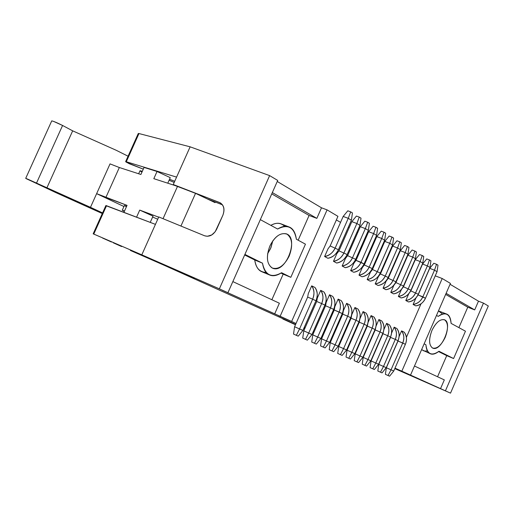 <?xml version="1.0" encoding="UTF-8"?>
<svg xmlns="http://www.w3.org/2000/svg" width="514" height="514" viewBox="0 0 514 514"><rect width="100%" height="100%" fill="white"/><g stroke="black" fill="none" stroke-linecap="round" stroke-linejoin="round"><path stroke-width="0.77" d="M442.207 278.511L401.839 371.179L410.525 375.098L450.431 283.413L442.207 278.511L435.242 275.845L442.207 278.511L450.431 283.413L410.525 375.098L405.482 372.881L440.517 388.68L444.327 379.904L414.47 366.026L444.327 379.904L440.517 388.68L450.521 393.139L488.3 305.991L483.468 303.112L445.426 390.839L483.468 303.112L478.483 301.185L450.058 284.274L478.483 301.185L474.698 309.903L478.483 301.185L483.468 303.112L488.3 305.991L450.521 393.139L394.797 368.622L450.521 393.139L401.839 371.179L442.207 278.511M394.996 368.165L401.839 371.179L394.996 368.165M356.183 351.576L355.804 351.409L356.183 351.576M348.01 347.965L347.548 347.76L348.01 347.965M339.677 344.284L339.137 344.046L339.677 344.284M331.183 340.531L330.56 340.255L331.183 340.531M322.522 336.702L321.815 336.387L322.522 336.702M313.681 332.796L312.891 332.442L313.681 332.796M304.667 328.812L303.787 328.42L304.667 328.812M285.225 319.74L295.544 324.591L285.225 319.74M303.864 328.247L304.744 328.639L303.864 328.247M312.975 332.256L313.778 332.584L312.975 332.256M295.473 324.745L282.828 319.008L295.473 324.745M446.113 293.333L474.698 309.903L446.113 293.333M445.651 294.4L467.772 307.186L474.698 309.903L467.772 307.186L458.893 327.624L467.772 307.186L445.651 294.4M465.459 331.196L453.599 358.541L446.73 355.643L437.562 376.762L446.73 355.643L438.583 351.589L453.599 358.541L438.995 351.255C435.57 353.928 432.704 354.769 430.391 353.793C427.815 352.842 426.318 349.822 425.894 344.721L424.127 343.834L425.894 344.721C427.16 354.23 431.529 356.414 438.995 351.255L453.599 358.541L465.459 331.196L451.106 323.39L465.459 331.196M427.385 350.94L424.236 351.088L421.608 349.623L430.391 353.793M446.486 313.99C449.197 314.934 450.739 318.063 451.106 323.39C450.052 313.81 445.754 311.471 438.23 316.386L436.489 315.442L438.23 316.386C441.507 313.9 444.263 313.103 446.486 313.99L438.461 310.912L442.541 313.977M431.927 330.47C436.09 322.175 440.357 318.661 444.719 319.914C448.259 322.965 448.42 328.793 445.188 337.383C441.134 345.549 436.906 349.096 432.505 348.017C428.856 345.087 428.663 339.24 431.927 330.47C428.599 339.568 428.882 345.459 432.775 348.139C441.654 352.206 453.393 322.413 444.276 319.708C439.9 319.027 435.782 322.612 431.927 330.47M269.625 175.608L277.714 180.433L227.92 292.71L222.324 290.256L291.637 321.456L278.659 315.763L291.637 321.456L337.949 216.349L291.637 321.456L280.143 316.271L327.084 209.873L337.949 216.349L327.084 209.873L280.143 316.271L274.682 313.874L279.385 303.228L274.682 313.874L222.324 290.256L227.92 292.71L277.714 180.433L269.625 175.608L219.362 288.849L227.92 292.71L219.362 288.849L269.625 175.608L190.129 146.824L269.625 175.608M277.252 181.487L321.501 207.804L327.084 209.873L321.501 207.804L316.836 218.373L309.087 215.462L298.159 240.205L309.087 215.462L316.836 218.373L321.501 207.804L277.252 181.487M138.767 133.981L138.279 133.492L138.966 133.544L190.129 146.824L173.263 184.526L219.459 202.465C223.841 204.906 224.984 209.159 222.877 215.237L215.173 231.756L211.8 234.898L207.393 236.286L204.617 235.791L158.762 216.934L141.806 254.841L219.362 288.849L141.806 254.841L155.44 224.367L106.52 205.722L93.773 234.076L141.806 254.841L93.773 234.076L106.52 205.722L105.897 205.523L93.175 233.825L94.872 234.596L93.175 233.825M305.451 244.169L290.821 277.316L283.169 274.148L271.867 299.739L283.169 274.148L290.821 277.316L305.451 244.169L296.379 239.241L305.451 244.169M279.385 303.228L232.848 281.601L279.385 303.228M102.575 238.059L111.422 241.991L102.575 238.059M113.279 242.807L121.619 246.553L113.279 242.807M130.383 250.446L163.651 265.044L130.383 250.44M304.789 328.542L303.909 328.144L304.789 328.542M295.614 324.418L163.651 265.044L295.614 324.418M106.456 205.863L155.44 224.367L158.762 216.934L204.617 235.791C209.558 237.172 213.573 234.969 216.67 229.186L222.877 215.237C224.959 209.577 224.091 205.446 220.268 202.85L173.263 184.526L175.351 185.644L173.263 184.526L176.578 177.112L126.29 161.743L176.578 177.112L190.129 146.824L138.966 133.544L126.29 161.743C125.191 161.428 125.5 161.737 127.209 162.655L143.297 169.138L129.091 163.658L125.634 161.621L126.29 161.743L138.966 133.544L138.272 133.512M272.33 192.57L316.836 218.373L272.33 192.57M271.752 193.881L309.087 215.462L271.752 193.881M281.402 223.995L280.965 223.828C278.087 222.742 274.714 223.249 270.833 225.35C276.134 222.324 280.766 222.652 284.73 226.34M262.5 263.187C265.102 275.215 271.469 278.389 281.595 272.716L290.821 277.316L281.595 272.716C277.065 275.645 273.14 276.429 269.811 275.067C265.989 273.679 263.553 269.721 262.5 263.187L244.908 254.411L262.5 263.187L254.738 259.981L244.664 254.963L254.738 259.981L262.5 263.187M296.379 239.241C294.124 227.143 287.872 223.744 277.618 229.038L260.328 219.632L277.618 229.038C281.884 226.391 285.598 225.659 288.759 226.841C292.845 228.216 295.389 232.347 296.379 239.241M269.869 246C275.08 236.061 280.824 232.129 287.095 234.191C292.344 238.406 293.038 245.698 289.183 256.068C284.139 265.828 278.466 269.805 272.144 268C266.734 263.965 265.969 256.634 269.869 246C265.879 257.173 266.824 264.588 272.683 268.237C285.816 273.93 299.495 237.674 286.221 233.799C280.001 232.681 274.553 236.748 269.869 246M281.042 273.088L283.169 274.148L281.042 273.088M266.168 272.465C259.621 272.163 255.811 268 254.738 259.981C255.811 266.496 258.266 270.448 262.101 271.842L269.811 275.067M219.459 202.465L220.859 203.223L219.459 202.465M267.582 253.787L270.563 248.564L272.812 240.796L270.929 247.703L267.582 253.787M174.721 181.269L169.53 179.264L174.721 181.269M222.459 204.835L207.315 198.944L222.459 204.835M355.868 351.255L356.253 351.428L355.868 351.255M356.279 351.364L355.894 351.197L356.279 351.364M177.458 270.852L194.562 278.485L177.458 270.852M175.351 185.644L195.538 193.341L215.038 202.619L195.538 193.341L177.516 186.344L153.814 178.673L175.351 185.644M157.04 171.483L170.256 177.645L157.04 171.483L144.061 167.429L157.04 171.483L153.814 178.673L157.04 171.483M110.035 163.882L119.338 167.519L140.894 174.49L119.338 167.519L105.871 197.472L127.042 205.362L123.906 212.353L127.042 205.362L96.632 193.656L123.945 206.512L96.632 193.656L105.871 197.472L119.338 167.519L110.035 163.882L90.477 207.328L102.582 212.912L90.477 207.328L110.035 163.882M163.047 218.694L177.516 186.344L163.047 218.694M144.061 167.429L140.894 174.49L144.061 167.429M136.563 217.178L139.731 210.097L158.665 217.152L139.731 210.097L153.024 216.143L139.731 210.097L136.563 217.178M180.934 226.051L195.538 193.341L180.934 226.051M215.295 202.047L215.038 202.619L215.295 202.047M152.632 217.017L157.734 219.234L152.632 217.017M126.457 206.667C123.701 205.285 123.758 205.157 126.624 206.281L124.401 205.504L122.287 210.207L124.504 211.01C121.645 209.866 121.593 209.982 124.356 211.344L122.287 210.207M150.229 222.389L153.024 216.143L150.229 222.389M167.776 183.19L170.256 177.645L167.776 183.19M128.07 156.211L116.164 150.255L128.07 156.211M174.195 182.444L169.087 180.26L174.195 182.444M141.973 172.074C139.275 170.59 139.384 170.352 142.294 171.368L140.001 170.744L138.645 173.764M405.392 344.316L393.743 371.031L405.392 344.316L398.016 341.013L386.348 367.748L391.045 369.823L402.738 343.018L391.045 369.823L393.743 371.031L389.58 376.184L393.743 371.031L386.348 367.748L398.016 341.013L402.738 343.018C404.524 338.745 404.145 334.698 401.582 330.881L399.082 336.619L401.582 330.881C404.126 334.145 404.505 338.186 402.738 343.018L405.392 344.316C407.159 339.497 406.773 335.462 404.235 332.211C406.792 336.021 407.178 340.056 405.392 344.316M437.048 271.7L425.464 298.274L437.048 271.7L434.503 270.171L429.717 268.353L418.113 294.94L422.881 296.829L434.503 270.171L422.881 296.829L425.464 298.274C423.562 302.47 420.317 305.001 415.73 305.869C419.893 305.374 423.138 302.842 425.464 298.274L418.113 294.94L429.717 268.353L434.503 270.171L436.559 264.28L433.848 263.258L429.717 268.353L433.848 263.258L436.559 264.28L434.503 270.171L437.048 271.7L437.992 265.153L437.048 271.7M307.661 297.073L294.586 326.75L299.559 328.941L312.66 299.18L307.661 297.073L312.66 299.18L299.559 328.941L302.9 330.438L315.949 300.78L302.9 330.438L298.229 336.15L302.9 330.438L294.586 326.75L307.661 297.073L308.31 293.545L307.661 297.073M335.231 247.909L348.254 218.328L343.166 216.445L330.174 245.943L338.43 249.695L351.396 220.217L338.43 249.695C336.304 254.353 332.776 257.206 327.848 258.266C332.314 257.623 335.841 254.771 338.43 249.695L330.174 245.943L343.166 216.445L348.254 218.328L335.231 247.909C332.635 253.004 329.095 255.869 324.623 256.518C329.558 255.452 333.098 252.58 335.231 247.909M53.61 121.4L62.58 125.474L72.673 130.845L116.164 150.255L72.673 130.845L46.851 187.951L90.477 207.328L27.499 179.052C25.128 178.069 25.167 178.159 27.627 179.335L102.292 213.541L55.589 192.493L25.706 178.358L36.513 183.08L62.58 125.474C57.253 122.807 53.642 121.278 51.747 120.867L25.706 178.358M342.266 313.591L329.628 342.382L342.266 313.591L334.248 310L321.591 338.816L326.486 340.975L339.169 312.082L326.486 340.975L329.628 342.382L325.105 347.927L329.628 342.382L321.591 338.816L334.248 310L339.169 312.082C341.116 307.475 340.776 303.144 338.148 299.097L334.865 306.575L334.248 310L334.865 306.575L338.148 299.097C340.763 302.553 341.103 306.884 339.169 312.082L342.266 313.591C344.187 308.406 343.847 304.089 341.238 300.645C343.86 304.68 344.2 308.998 342.266 313.591M376.595 235.361L364.034 263.984L376.595 235.361L373.633 233.581L368.628 231.718L356.048 260.36L361.021 262.301L373.633 233.581L361.021 262.301L364.034 263.984C361.972 268.507 358.528 271.27 353.696 272.266C358.078 271.668 361.522 268.912 364.034 263.984L356.048 260.36L368.628 231.718L373.633 233.581L375.946 227.278L373.113 226.237L368.628 231.718L373.113 226.237L375.946 227.278L373.633 233.581L376.595 235.361L377.617 228.3L376.595 235.361M369.283 266.914L381.761 238.464L376.781 236.607L364.336 264.973L372.232 268.559L384.665 240.211L372.232 268.559C370.196 273.043 366.778 275.774 361.978 276.757C366.328 276.172 369.752 273.442 372.232 268.559L364.336 264.973L376.781 236.607L381.761 238.464L369.283 266.914C366.79 271.81 363.359 274.553 358.997 275.138C363.809 274.148 367.234 271.411 369.283 266.914M342.761 314.144L330.239 342.677L335.109 344.83L347.657 316.213L342.761 314.144L347.657 316.213L335.109 344.83L338.193 346.205L350.696 317.691L338.193 346.205L333.721 351.704L338.193 346.205L330.239 342.677L342.761 314.144L343.371 310.745L342.761 314.144M351.113 318.205L338.72 346.468L343.564 348.608L355.984 320.267L351.113 318.205L355.984 320.267L343.564 348.608L338.72 346.468L351.113 318.205L351.711 314.838L351.113 318.205M377.385 271.437L389.734 243.257L384.78 241.407L372.464 269.503L380.283 273.05L392.58 244.972L380.283 273.05C378.259 277.489 374.867 280.188 370.099 281.152C374.423 280.586 377.816 277.881 380.283 273.05L372.464 269.503L384.78 241.407L389.734 243.257L377.385 271.437C374.912 276.281 371.513 278.993 367.176 279.571C371.956 278.601 375.361 275.889 377.385 271.437M358.958 321.719L346.59 349.957L358.958 321.719L355.984 320.267C357.892 315.75 357.538 311.49 354.93 307.507L351.711 314.838L354.93 307.507C357.526 310.906 357.873 315.166 355.984 320.267L358.958 321.719C360.841 316.63 360.487 312.39 357.898 308.991C360.507 312.968 360.86 317.215 358.958 321.719M359.305 322.188L347.04 350.188L351.859 352.315L364.15 324.244L359.305 322.188L364.15 324.244L351.859 352.315L354.827 353.638L367.073 325.664L354.827 353.638L350.445 359.035L354.827 353.638L347.04 350.188L359.305 322.188L359.89 318.853L359.305 322.188M385.333 275.87L397.553 247.96L392.632 246.11L380.437 273.949L388.173 277.457L400.348 249.637L388.173 277.457C386.175 281.852 382.801 284.525 378.066 285.469C382.365 284.91 385.731 282.244 388.173 277.457L380.437 273.949L392.632 246.11L397.553 247.96L385.333 275.87C382.885 280.67 379.505 283.355 375.201 283.914C379.949 282.963 383.322 280.278 385.333 275.87M393.126 280.22L405.218 252.567L400.329 250.729L388.256 278.305L395.915 281.775L407.962 254.218L395.915 281.775C393.936 286.131 390.589 288.772 385.885 289.703C390.152 289.157 393.499 286.516 395.915 281.775L388.256 278.305L400.329 250.729L405.218 252.567L393.126 280.22C390.704 284.974 387.35 287.628 383.071 288.181C387.787 287.242 391.141 284.589 393.126 280.22M367.337 326.094L355.2 353.831L359.993 355.951L372.162 328.138L367.337 326.094L372.162 328.138L359.993 355.951L362.903 357.249L375.027 329.532L362.903 357.249L358.566 362.595L362.903 357.249L355.2 353.831L367.337 326.094L367.934 323.03L367.337 326.094M400.772 284.493L412.748 257.096L407.878 255.259L395.934 282.578L403.509 286.015L415.44 258.709L403.509 286.015C401.55 290.333 398.234 292.941 393.551 293.86C397.797 293.327 401.119 290.712 403.509 286.015L395.934 282.578L407.878 255.259L412.748 257.096L400.772 284.493C398.376 289.202 395.048 291.823 390.794 292.363C395.478 291.444 398.806 288.817 400.772 284.493M375.226 329.93L363.205 357.41L367.979 359.517L380.019 331.967L375.226 329.93L380.019 331.967L367.979 359.517L363.205 357.41L375.226 329.93L375.811 327.2L375.226 329.93M382.834 333.335L370.832 360.789L382.834 333.335L380.019 331.967C381.87 327.572 381.497 323.422 378.914 319.522L376.036 326.101L378.914 319.522C381.478 322.856 381.851 327 380.019 331.967L382.834 333.335C384.652 328.388 384.279 324.25 381.716 320.929C384.299 324.816 384.671 328.954 382.834 333.335M382.962 333.695L371.063 360.918L375.811 363.019L387.736 335.719L382.962 333.695L387.736 335.719L375.811 363.019L371.063 360.918L382.962 333.695L383.534 331.331L382.962 333.695M408.277 288.682L420.137 261.536L415.293 259.705L403.464 286.78L410.962 290.179L422.778 263.123L410.962 290.179C409.022 294.451 405.732 297.041 401.081 297.934C405.302 297.413 408.591 294.83 410.962 290.179L403.464 286.78L415.293 259.705L420.137 261.536L408.277 288.682C405.899 293.346 402.597 295.942 398.369 296.469C403.027 295.563 406.336 292.967 408.277 288.682M390.492 337.062L378.612 364.265L390.492 337.062L387.736 335.719C389.561 331.363 389.188 327.251 386.612 323.377L383.868 329.654L386.612 323.377C389.169 326.686 389.541 330.798 387.736 335.719L390.492 337.062C392.291 332.16 391.919 328.06 389.361 324.758C391.938 328.619 392.31 332.725 390.492 337.062M415.646 292.794L427.385 265.892L422.572 264.067L410.859 290.898L418.28 294.265L429.98 267.453L418.28 294.265C416.359 298.499 413.089 301.056 408.469 301.943C412.665 301.429 415.935 298.872 418.28 294.265L410.859 290.898L422.572 264.067L427.385 265.892L415.646 292.794C413.295 297.42 410.011 299.983 405.809 300.497C410.442 299.611 413.719 297.041 415.646 292.794M390.556 337.39L378.779 364.368L383.502 366.45L395.305 339.401L390.556 337.39L395.305 339.401L383.502 366.45L386.252 367.683L398.009 340.724L386.252 367.683L382.043 372.881L386.252 367.683L378.779 364.368L390.556 337.39M316.701 301.467L303.768 330.855L308.715 333.033L321.674 303.568L316.701 301.467L321.674 303.568L308.715 333.033L311.985 334.498L324.893 305.136L311.985 334.498L307.366 340.152L311.985 334.498L303.768 330.855L316.701 301.467L317.344 297.979L316.701 301.467M344.001 252.804L356.883 223.513L351.827 221.637L338.977 250.845L347.136 254.552L359.967 225.37L347.136 254.552C345.029 259.165 341.534 261.986 336.638 263.027C341.071 262.403 344.573 259.576 347.136 254.552L338.977 250.845L351.827 221.637L356.883 223.513L344.001 252.804C341.431 257.848 337.923 260.682 333.47 261.318C338.379 260.27 341.887 257.43 344.001 252.804M352.598 257.598L365.338 228.595L360.308 226.725L347.599 255.651L355.669 259.313L368.365 230.413L355.669 259.313C353.587 263.881 350.111 266.676 345.247 267.691C349.661 267.081 353.131 264.286 355.669 259.313L347.599 255.651L360.308 226.725L365.338 228.595L352.598 257.598C350.053 262.59 346.571 265.397 342.151 266.014C347.027 264.986 350.509 262.185 352.598 257.598M325.561 305.779L312.769 334.871L317.691 337.043L330.508 307.867L325.561 305.779L330.508 307.867L317.691 337.043L312.769 334.871L325.561 305.779L326.191 302.316L325.561 305.779M333.663 309.402L320.897 338.475L333.663 309.402L330.508 307.867C332.474 303.215 332.14 298.846 329.513 294.766L326.191 302.316L329.513 294.766C332.134 298.248 332.468 302.618 330.508 307.867L333.663 309.402C335.616 304.172 335.276 299.816 332.661 296.347C335.289 300.414 335.623 304.77 333.663 309.402M351.396 220.217L348.254 218.328L350.676 211.858L347.805 210.811L343.166 216.445L347.805 210.811L350.676 211.858L348.254 218.328L351.396 220.217L352.45 212.944L351.396 220.217M315.949 300.78L312.66 299.18C314.671 294.438 314.356 289.992 311.702 285.848L308.31 293.545L311.702 285.848C314.343 289.382 314.664 293.822 312.66 299.18L315.949 300.78C317.941 295.441 317.62 291.014 314.979 287.487C317.626 291.624 317.948 296.051 315.949 300.78M294.586 326.75L293.526 334.068L296.334 335.321L299.559 328.941L296.334 335.321L298.229 336.15L293.526 334.068L294.586 326.75M62.58 125.474L36.513 183.08L46.851 187.951L72.673 130.845L62.58 125.474M384.665 240.211L381.761 238.464L384.042 232.219L381.227 231.178L376.781 236.607L381.227 231.178L384.042 232.219L381.761 238.464L384.665 240.211L385.673 233.221L384.665 240.211M350.696 317.691L347.657 316.213C349.584 311.651 349.237 307.359 346.622 303.344L343.371 310.745L346.622 303.344C349.224 306.768 349.571 311.06 347.657 316.213L350.696 317.691C352.598 312.557 352.251 308.278 349.649 304.86C352.263 308.869 352.61 313.148 350.696 317.691M330.239 342.677L329.223 349.713L331.967 350.933L335.109 344.83L331.967 350.933L333.721 351.704L329.223 349.713L330.239 342.677M338.72 346.468L337.711 353.433L340.448 354.654L343.564 348.608L346.59 349.957L342.163 355.405L337.711 353.433L338.72 346.468M392.58 244.972L389.734 243.257L391.976 237.063L389.175 236.029L384.78 241.407L389.175 236.029L391.976 237.063L389.734 243.257L392.58 244.972L393.583 238.046L392.58 244.972M400.348 249.637L397.553 247.96L399.764 241.818L396.975 240.783L392.632 246.11L396.975 240.783L399.764 241.818L397.553 247.96L400.348 249.637L401.338 242.781L400.348 249.637M367.073 325.664L364.15 324.244C366.039 319.766 365.679 315.545 363.077 311.587L359.89 318.853L363.077 311.587C365.66 314.966 366.019 319.188 364.15 324.244L367.073 325.664C368.93 320.62 368.57 316.418 365.987 313.045C368.589 316.997 368.949 321.199 367.073 325.664M347.04 350.188L346.038 357.082L348.762 358.297L351.859 352.315L348.762 358.297L350.445 359.035L346.038 357.082L347.04 350.188M407.962 254.218L405.218 252.567L407.403 246.482L404.634 245.448L400.329 250.729L404.634 245.448L407.403 246.482L405.218 252.567L407.962 254.218L408.945 247.42L407.962 254.218M375.027 329.532L372.162 328.138C374.025 323.704 373.665 319.522 371.069 315.59L368.037 322.522L371.069 315.59C373.646 318.95 374.012 323.133 372.162 328.138L375.027 329.532C376.865 324.54 376.499 320.37 373.929 317.022C376.518 320.942 376.884 325.111 375.027 329.532M355.2 353.831L354.21 360.667L356.915 361.869L359.993 355.951L356.915 361.869L358.566 362.595L354.21 360.667L355.2 353.831M415.44 258.709L412.748 257.096L414.894 251.057L412.144 250.022L407.878 255.259L412.144 250.022L414.894 251.057L412.748 257.096L415.44 258.709L416.411 251.982L415.44 258.709M363.205 357.41L362.229 364.175L364.921 365.377L367.979 359.517L370.832 360.789L366.54 366.09L362.229 364.175L363.205 357.41M371.063 360.918L370.093 367.626L372.772 368.821L375.811 363.019L378.612 364.265L374.365 369.515L370.093 367.626L371.063 360.918M422.778 263.123L420.137 261.536L422.251 255.542L419.514 254.52L415.293 259.705L419.514 254.52L422.251 255.542L420.137 261.536L422.778 263.123L423.742 256.454L422.778 263.123M429.98 267.453L427.385 265.892L429.473 259.949L426.748 258.928L422.572 264.067L426.748 258.928L429.473 259.949L427.385 265.892L429.98 267.453L430.931 260.842L429.98 267.453M398.009 340.724L395.305 339.401C397.116 335.089 396.737 331.01 394.167 327.167L391.552 333.156L394.167 327.167C396.718 330.451 397.097 334.53 395.305 339.401L398.009 340.724C399.796 335.86 399.417 331.793 396.872 328.523C399.436 332.352 399.815 336.419 398.009 340.724M378.779 364.368L377.816 371.012L380.482 372.2L383.502 366.45L380.482 372.2L382.043 372.881L377.816 371.012L378.779 364.368M386.348 367.748L385.397 374.333L388.051 375.516L391.045 369.823L388.051 375.516L389.58 376.184L385.397 374.333L386.348 367.748M359.967 225.37L356.883 223.513L359.267 217.101L356.408 216.053L351.827 221.637L356.408 216.053L359.267 217.101L356.883 223.513L359.967 225.37L361.008 218.161L359.967 225.37M324.893 305.136L321.674 303.568C323.666 298.872 323.338 294.464 320.697 290.352L317.344 297.979L320.697 290.352C323.325 293.86 323.653 298.261 321.674 303.568L324.893 305.136C326.865 299.848 326.538 295.46 323.91 291.958C326.551 296.064 326.878 300.452 324.893 305.136M303.768 330.855L302.72 338.096L305.509 339.343L308.715 333.033L305.509 339.343L307.366 340.152L302.72 338.096L303.768 330.855M368.365 230.413L365.338 228.595L367.69 222.241L364.844 221.193L360.308 226.725L364.844 221.193L367.69 222.241L365.338 228.595L368.365 230.413L369.393 223.282L368.365 230.413M312.769 334.871L311.728 342.048L314.504 343.281L317.691 337.043L320.897 338.475L316.328 344.078L311.728 342.048L312.769 334.871M321.591 338.816L320.563 345.916L323.325 347.149L326.486 340.975L323.325 347.149L325.105 347.927L320.563 345.916L321.591 338.816M437.992 265.153L436.559 264.28L437.992 265.153M352.45 212.944L350.676 211.858L352.45 212.944M377.617 228.3L375.946 227.278L377.617 228.3M385.673 233.221L384.042 232.219L385.673 233.221M343.564 348.608L340.448 354.654L342.163 355.405L346.59 349.957L343.564 348.608M393.583 238.046L391.976 237.063L393.583 238.046M401.338 242.781L399.764 241.818L401.338 242.781M408.945 247.42L407.403 246.482L408.945 247.42M416.411 251.982L414.894 251.057L416.411 251.982M367.979 359.517L364.921 365.377L366.54 366.09L370.832 360.789L367.979 359.517M375.811 363.019L372.772 368.821L374.365 369.515L378.612 364.265L375.811 363.019M423.742 256.454L422.251 255.542L423.742 256.454M430.931 260.842L429.473 259.949L430.931 260.842M361.008 218.161L359.267 217.101L361.008 218.161M369.393 223.282L367.69 222.241L369.393 223.282M317.691 337.043L314.504 343.281L316.328 344.078L320.897 338.475L317.691 337.043M283.124 317.774L290.648 321.077L283.124 317.774M356.53 350.792L356.144 350.625L356.53 350.792M348.383 347.117L347.92 346.911L348.383 347.117M340.075 343.371L339.542 343.134L340.075 343.371M331.607 339.555L330.99 339.279L331.607 339.555M322.978 335.661L322.272 335.34L322.978 335.661M314.17 331.691L313.379 331.331L314.17 331.691M305.188 327.636L304.307 327.238L305.188 327.636M296.019 323.499L290.667 321.032L296.019 323.499M336.374 219.928L340.551 222.395L336.374 219.928M348.396 227.034L349.231 227.529L348.396 227.034M356.999 232.116L357.744 232.559L356.999 232.116M365.422 237.102L366.09 237.494L365.422 237.102M373.684 241.985L374.276 242.332L373.684 241.985M381.786 246.771L382.3 247.073L381.786 246.771M389.734 251.468L390.171 251.725L389.734 251.468M397.528 256.075L397.894 256.287L397.528 256.075M330.174 245.943L328.003 248.84L324.623 256.518L327.848 258.266L324.623 256.518L328.003 248.84L330.174 245.943M364.336 264.973L362.235 267.755L358.997 275.138L361.978 276.757L358.997 275.138L362.235 267.755L364.336 264.973M372.464 269.503L370.382 272.253L367.176 279.571L370.099 281.152L367.176 279.571L370.382 272.253L372.464 269.503M380.437 273.949L378.375 276.667L375.201 283.914L378.066 285.469L375.201 283.914L378.375 276.667L380.437 273.949M388.256 278.305L386.213 281.004L383.071 288.181L385.885 289.703L383.071 288.181L386.213 281.004L388.256 278.305M395.934 282.578L393.904 285.251L390.794 292.363L393.551 293.86L390.794 292.363L393.904 285.251L395.934 282.578M403.464 286.78L401.453 289.421L398.369 296.469L401.081 297.934L398.369 296.469L401.453 289.421L403.464 286.78M410.859 290.898L408.996 293.404L410.859 290.898M408.816 293.623L405.809 300.497L408.469 301.943L405.809 300.497L408.816 293.623M398.472 339.516L398.016 341.013L398.472 339.516M418.113 294.94L416.578 297.15L418.113 294.94M415.999 297.85L413.115 304.455C417.715 303.581 420.972 301.037 422.881 296.829C420.548 301.41 417.291 303.954 413.115 304.455L415.73 305.869L413.115 304.455L415.999 297.85M338.977 250.845L336.818 253.71L333.47 261.318L336.638 263.027L333.47 261.318L336.818 253.71L338.977 250.845M347.599 255.651L345.459 258.484L342.151 266.014L345.247 267.691L342.151 266.014L345.459 258.484L347.599 255.651M356.048 260.36L353.934 263.168L350.657 270.621C355.502 269.612 358.952 266.843 361.021 262.301C358.502 267.248 355.046 270.017 350.657 270.621L353.696 272.266L350.657 270.621L353.934 263.168L356.048 260.36M404.235 332.211L401.582 330.881L404.235 332.211M314.979 287.487L311.702 285.848L314.979 287.487M341.238 300.645L338.148 299.097L341.238 300.645M349.649 304.86L346.622 303.344L349.649 304.86M357.898 308.991L354.93 307.507L357.898 308.991M365.987 313.045L363.077 311.587L365.987 313.045M373.929 317.022L371.069 315.59L373.929 317.022M381.716 320.929L378.914 319.522L381.716 320.929M389.361 324.758L386.612 323.377L389.361 324.758M396.872 328.523L394.167 327.167L396.872 328.523M323.91 291.958L320.697 290.352L323.91 291.958M332.661 296.347L329.513 294.766L332.661 296.347M421.024 303.793L406.388 337.357L421.024 303.793M138.292 133.479L125.634 161.621M288.759 226.841L280.965 223.828"/></g></svg>
